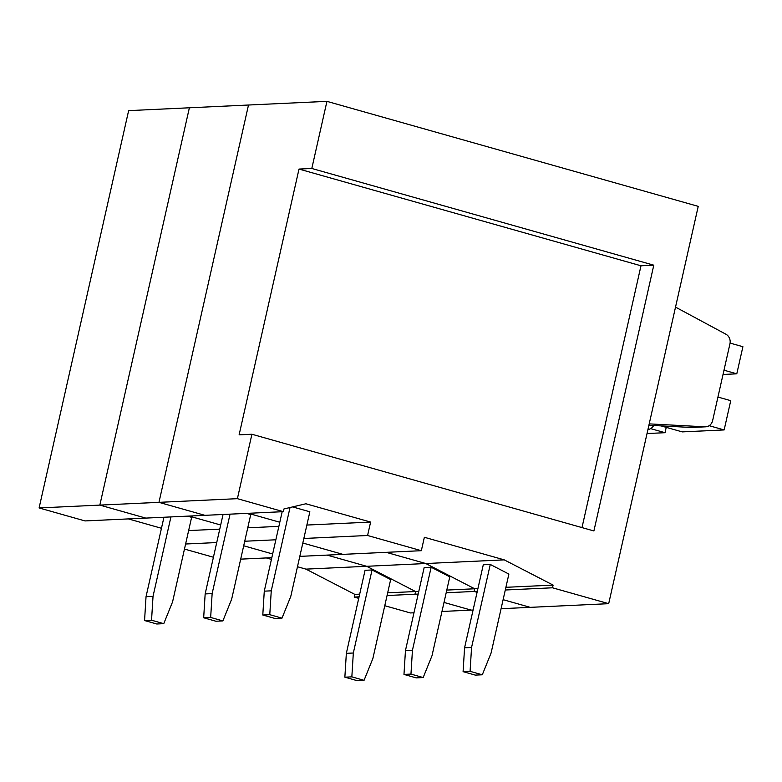 <?xml version="1.0" encoding="UTF-8"?>
<svg xmlns="http://www.w3.org/2000/svg" width="782" height="782" viewBox="0 0 782 782"><rect width="100%" height="100%" fill="white"/><g stroke="black" fill="none" stroke-linecap="round" stroke-linejoin="round"><path stroke-width="1.17" d="M717.944 397.051L730.74 400.667L724.142 429.934L682.256 431.889L661.025 425.887M724.142 429.934L709.166 425.691M730.075 343.083L742.9 346.709L736.791 373.825L723.995 370.209M736.791 373.825L723.027 374.47M666.235 427.363L665.032 432.7L650.634 428.624M665.032 432.7L647.027 433.541M471.556 647.476L490.275 564.448L483.286 564.77L464.576 647.799L463.091 671.66L475.319 675.11L482.298 674.788L470.08 671.327L471.556 647.476L464.576 647.799M490.275 564.448L508.887 574.066L491.096 652.999L482.298 674.788M470.08 671.327L463.091 671.66M292.615 506.912L309.858 511.79L290.796 596.353L281.999 618.142L269.77 614.681L271.256 590.83L264.277 591.153L282.175 511.711M281.999 618.142L275.01 618.464L262.791 615.014L264.277 591.153M271.256 590.83L290.024 507.528M269.77 614.681L262.791 615.014M412.446 650.243L431.156 567.214L424.167 567.537L405.457 650.565L403.981 674.416L416.2 677.877L423.179 677.554L410.961 674.094L412.446 650.243L405.457 650.565M431.156 567.214L449.777 576.833L431.987 655.766L423.179 677.554M410.961 674.094L403.981 674.416M246.584 513.383L250.739 514.556L231.677 599.12L222.88 620.908L210.661 617.448L212.137 593.597L205.158 593.919L223.056 514.478M222.88 620.908L215.891 621.231L203.672 617.77L205.158 593.919M212.137 593.597L230.045 514.155M210.661 617.448L203.672 617.77M353.327 653.009L372.037 569.97L365.057 570.303L346.348 653.332L344.862 677.183L357.081 680.643L364.06 680.311L351.841 676.86L353.327 653.009L346.348 653.332M372.037 569.97L390.658 579.589L372.867 658.532L364.06 680.311M351.841 676.86L344.862 677.183M187.465 516.14L191.619 517.322L172.568 601.886L163.761 623.665L151.542 620.214L153.028 596.353L146.038 596.686L163.946 517.244M163.761 623.665L156.781 623.997L144.562 620.537L146.038 596.686M153.028 596.353L170.926 516.922M151.542 620.214L144.562 620.537M581.994 527.596L640.986 265.782L653.791 265.186L311.813 168.472L326.935 101.357L698.228 206.36L608.689 603.675L530.255 607.35L503.119 599.677L530.255 607.35L501.086 608.709M477.303 591.309L474.068 591.456L477.079 592.306L474.068 591.456L474.674 588.778L425.799 563.529L386.22 552.336L425.799 563.529L366.68 566.295L327.111 555.103L366.68 566.295L305.938 569.13L297.473 566.735M608.689 603.675L552.503 587.79L553.109 585.102L504.234 559.863L424.362 537.273L421.332 550.694L342.897 554.36L302.82 543.021L342.897 554.36L299.809 556.373M279.809 522.239L248.207 513.305L279.809 522.239M421.332 550.694L367.589 535.494L370.619 522.073L305.889 503.764L283.925 508.974L283.319 511.663L204.884 515.328L158.961 502.347L248.5 105.023L128.639 110.633L39.1 507.948L85.023 520.929L145.765 518.095L99.842 505.104L189.381 107.789L99.842 505.104L39.1 507.948M283.319 511.663L237.396 498.672L251.912 434.245L239.116 434.841L299.007 169.068L311.813 168.472M653.791 265.186L593.9 530.958L251.912 434.245M237.396 498.672L158.961 502.347L248.5 105.023L326.935 101.357M370.619 522.073L306.867 525.054M367.589 535.494L303.846 538.475M504.234 559.863L425.799 563.529L474.674 588.778L446.786 590.078M553.109 585.102L505.905 587.311M477.91 588.621L474.674 588.778L474.068 591.456L446.18 592.766M552.503 587.79L505.299 589.999M640.986 265.782L299.007 169.068M647.946 429.504A8.319 7.546 87.3 0 0 653.635 425.496M649.207 423.883L705.022 426.816L691.053 427.461A8.319 7.546 87.3 0 0 691.738 427.471L705.696 426.816A8.319 7.546 87.3 0 0 712.637 420.579L729.958 343.748A8.319 7.546 87.3 0 0 725.892 334.207L675.521 307.111M691.053 427.461L648.904 425.252M705.022 426.816A8.319 7.546 87.3 0 0 705.696 426.816M418.194 594.066L414.959 594.222L417.969 595.073L414.959 594.222L415.565 591.534L366.68 566.295L415.565 591.534L387.667 592.844M272.654 553.979L243.701 545.787L272.654 553.979M220.69 525.005L189.097 516.071L220.69 525.005M473.09 610.019L471.135 610.107L444 602.433L471.135 610.107L441.967 611.475M204.884 515.328L158.961 502.347L99.842 505.104L145.765 518.095L204.884 515.328M418.8 591.388L415.565 591.534L414.959 594.222L387.07 595.522M275.851 539.785L244.727 541.242M278.871 526.364L247.747 527.821M413.971 612.785L410.394 612.951L384.773 605.708M358.733 598.338L354.207 597.067L354.813 594.379L305.938 569.13M271.432 559.374L266.359 557.937M213.418 557.243L184.474 549.062M161.454 528.27L128.346 518.906M219.762 529.131L188.638 530.577M216.731 542.552L185.608 544.008M271.813 557.683L240.69 559.14M359.681 594.154L354.813 594.379M359.075 596.832L354.207 597.067"/></g></svg>
